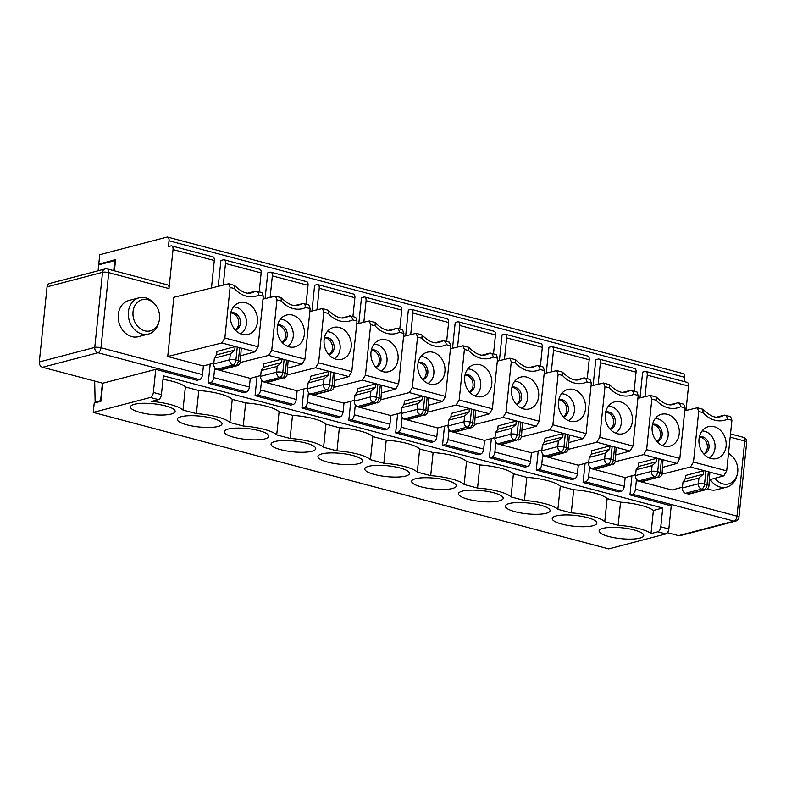 <?xml version="1.0" encoding="UTF-8"?>
<svg xmlns="http://www.w3.org/2000/svg" width="786" height="786" viewBox="0 0 786 786"><rect width="100%" height="100%" fill="white"/><g stroke="black" fill="none" stroke-linecap="round" stroke-linejoin="round"><path stroke-width="1.18" d="M240.339 361.835L241.243 348.286A4.49 1.091 -174.1 0 0 239.73 347.707L237.274 347.058A4.49 1.091 -174.1 0 0 235.093 346.655L216.946 351.411L216.582 354.879L214.352 358.141L213.753 363.918A4.49 3.655 75.3 0 0 216.995 369.233L232.961 365.048L235.417 365.706L219.451 369.882A4.49 3.655 75.3 0 0 221.043 369.892L237.008 365.716A4.49 4.49 0 0 0 240.339 361.835A4.49 1.091 -174.1 0 0 238.384 360.715A4.49 2.368 104.8 0 1 235.417 365.706L237.008 365.706M235.093 346.655L234.729 350.124L230.318 353.965L229.718 359.742C229.669 362.434 230.75 364.203 232.961 365.048A4.49 2.368 -75.2 0 0 235.928 360.057A4.49 1.091 -174.1 0 0 229.718 359.742L213.753 363.918M609.985 445.908L591.838 450.653L591.485 454.121L609.631 449.376L609.985 445.908A4.49 1.091 5.9 0 1 612.166 446.301L610.83 459.309A4.49 2.368 104.8 0 1 607.853 464.3L591.897 468.476A4.49 3.655 -104.7 0 1 588.655 463.17L604.621 458.985C604.562 461.677 605.642 463.445 607.853 464.3L610.319 464.948L594.354 469.134A4.49 3.655 75.3 0 0 595.935 469.144L610.319 464.948A4.49 2.368 104.8 0 0 613.286 459.957L610.83 459.309A4.49 1.091 5.9 0 0 604.621 458.985L605.21 453.208L609.631 449.376M529.626 367.416L537.644 365.529L543.146 366.993L544.472 370.658L539.245 421.217L536.337 426.228L522.14 430.109M313.182 394.69A4.49 3.655 75.3 0 0 314.764 394.71L330.729 390.524L313.182 394.69L310.716 394.041A4.49 3.655 -104.7 0 1 307.473 388.736L323.439 384.55C323.39 387.243 324.471 389.011 326.681 389.866L329.147 390.514A4.49 2.368 104.8 0 0 332.114 385.523L329.648 384.875A4.49 2.368 104.8 0 1 326.681 389.866L310.716 394.041M310.303 379.687L328.46 374.942L328.813 371.473L310.666 376.219L310.303 379.687L308.073 382.959L307.473 388.736M591.485 454.121L589.245 457.393L605.21 453.208M356.726 323.92L369.263 320.963L370.678 324.647L365.451 375.207L362.425 380.188L333.932 387.321M399.789 329.039L401.744 310.136L366.08 300.694L363.859 322.132M366.08 300.694A4.49 2.368 -75.2 0 0 364.704 297.01A4.49 2.368 -75.2 0 0 364.006 297.02L361.481 297.678L358.829 323.4M350.772 401.322L348.797 420.461L351.313 419.803A4.49 2.368 -75.2 0 0 354.28 414.812L355.321 404.81M389.041 330.199L397.058 328.312L402.56 329.776L403.886 333.441L398.659 384L395.751 389.011L381.554 392.892M374.804 322.437L375.227 322.702C382.094 329.403 387.911 331.751 392.686 329.766A22.46 18.294 -104.7 0 0 396.282 328.302C397.903 328.214 398.983 329.54 399.524 332.291L403.886 333.441M317.839 284.601L353.513 294.043A4.49 2.368 -75.2 0 1 354.889 297.727L319.214 288.285A4.49 2.368 -75.2 0 0 317.839 284.601A4.49 2.368 -75.2 0 0 317.141 284.611L314.616 285.269L311.963 310.991M511.264 361.865L509.849 358.18L515.39 359.644L515.636 363.024L511.264 361.865L506.037 412.424L503.02 417.405L474.518 424.538M450.073 430.659L448.904 430.954L448.01 439.62A4.49 2.368 -75.2 0 1 445.043 444.621L442.518 445.279L444.493 426.13M495.013 437.537L484.569 440.396L448.904 430.954L449.042 429.618M516.264 421.09A4.49 1.091 5.9 0 1 518.446 421.493L517.1 434.491A4.49 2.368 104.8 0 1 514.132 439.492L498.167 443.668A4.49 3.655 -104.7 0 1 494.925 438.352L510.89 434.177C510.841 436.869 511.922 438.637 514.132 439.492L516.589 440.14L500.633 444.316A4.49 3.655 75.3 0 0 502.215 444.326L516.589 440.14A4.49 2.368 104.8 0 0 519.566 435.149L517.1 434.491A4.49 1.091 5.9 0 0 510.89 434.177L511.49 428.399L515.901 424.558L516.264 421.09L498.118 425.845L497.754 429.313L495.524 432.575L494.925 438.352M518.18 440.15A4.49 4.49 0 0 0 521.511 436.269L522.415 422.721A4.49 1.091 -174.1 0 0 520.902 422.141L518.446 421.493M418.172 362.592A8.98 7.32 -104.7 0 1 425.855 369.626A8.98 7.32 -104.7 0 1 422.603 379.52M319.214 288.285L316.994 309.733M303.907 388.913L301.932 408.062L304.457 407.403A4.49 2.368 -75.2 0 0 307.424 402.403L308.456 392.401M295.31 305.39L303.327 303.504L308.839 304.958L310.165 308.633L304.939 359.192L302.03 364.203L287.833 368.084M576.482 379.825L584.499 377.938L590.011 379.392L591.337 383.067L586.11 433.626L583.202 438.637L569.005 442.518M562.245 372.053L562.678 372.328C569.536 379.019 575.362 381.377 580.137 379.383A22.46 18.294 -104.7 0 0 583.733 377.928C585.354 377.84 586.435 379.166 586.965 381.908L591.337 383.067M562.678 372.328L562.491 375.433L558.129 374.274L552.902 424.833L549.876 429.814L521.383 436.947M544.177 373.546L556.714 370.579L558.129 374.274M442.518 445.279L478.183 454.721L480.708 454.062A4.49 2.368 -75.2 0 0 483.675 449.061L448.01 439.62M354.427 400.32L343.983 403.179L308.318 393.737L309.478 393.442M219.451 369.882L216.995 369.233M505.29 334.227L540.965 343.669A4.49 2.368 -75.2 0 1 542.33 347.353L506.665 337.911A4.49 2.368 -75.2 0 0 505.29 334.227A4.49 2.368 -75.2 0 0 504.592 334.237L502.067 334.895L499.415 360.617M276.957 299.839L275.542 296.145L281.074 297.609L281.319 300.999L276.957 299.839L271.73 350.399L268.704 355.38L240.211 362.513M277.271 327.379A16.467 13.411 75.3 0 0 292.412 347.245A16.467 13.411 75.3 0 0 304.329 334.541A16.467 13.411 75.3 0 0 298.425 318.448A16.467 13.411 75.3 0 0 284.218 315.972A16.467 13.411 75.3 0 0 277.271 327.379M435.896 342.608L443.147 340.711L449.425 342.175M421.66 334.836L422.092 335.111C428.95 341.802 434.776 344.16 439.551 342.165A22.46 18.294 -104.7 0 0 443.147 340.711C444.768 340.623 445.849 341.949 446.379 344.69L450.751 345.85L449.415 342.175M422.092 335.111L421.905 338.216A26.95 21.949 75.3 0 0 446.379 344.69M421.905 338.216L417.543 337.056L416.128 333.362L403.591 336.329M257.464 322.132A16.467 13.411 75.3 0 0 251.559 306.039A16.467 13.411 75.3 0 0 237.362 303.563A16.467 13.411 75.3 0 0 230.406 314.97A16.467 13.411 75.3 0 0 245.546 334.836A16.467 13.411 75.3 0 0 257.464 322.132M240.526 333.834A14.227 11.584 75.3 0 0 246.382 324.068A14.227 11.584 75.3 0 0 233.471 306.904M134.367 404.289A22.46 5.453 -174.1 0 0 130.476 406.863A22.46 5.453 -174.1 0 0 152.258 414.595A22.46 5.453 -174.1 0 0 175.15 411.481A22.46 5.453 -174.1 0 0 159.676 404.623A22.46 5.453 -174.1 0 0 134.367 404.289M330.729 390.524A4.49 4.49 0 0 0 334.06 386.643L334.964 373.095A4.49 1.091 -174.1 0 0 333.46 372.525L330.994 371.866L329.648 384.875A4.49 1.091 5.9 0 0 323.439 384.55L324.038 378.773L328.46 374.942M230.73 312.966A8.98 7.32 -104.7 0 1 238.404 320A8.98 7.32 -104.7 0 1 235.161 329.894M324.451 337.784A8.98 7.32 -104.7 0 1 332.134 344.808A8.98 7.32 -104.7 0 1 328.882 354.702M235.338 330.091A8.98 7.32 75.3 0 0 240.388 323.37A8.98 7.32 75.3 0 0 230.789 312.71M329.059 354.899A8.98 7.32 75.3 0 0 334.119 348.178A8.98 7.32 75.3 0 0 324.51 337.518M277.586 325.375A8.98 7.32 -104.7 0 1 285.269 332.409A8.98 7.32 -104.7 0 1 282.017 342.303M450.457 348.738L462.993 345.771L464.398 349.465L459.181 400.025L456.155 405.006L427.663 412.139M603.569 382.988L609.533 384.737L609.356 387.832L604.994 386.683L599.767 437.242L596.741 442.223L568.249 449.356M623.347 392.234L630.588 390.328C632.219 390.249 633.3 391.575 633.83 394.317L638.203 395.476L632.976 446.035L630.058 451.036L615.87 454.927M468.525 347.245L468.77 350.615L464.398 349.465M515.812 359.919C522.68 366.62 528.497 368.968 533.272 366.983A22.46 18.294 -104.7 0 0 536.867 365.519C538.489 365.431 539.569 366.757 540.11 369.508L544.472 370.658M453.768 431.917A4.49 3.655 75.3 0 0 455.349 431.927L471.315 427.741L453.768 431.917L451.302 431.259A4.49 3.655 -104.7 0 1 448.069 425.953L464.025 421.768C463.976 424.46 465.057 426.228 467.267 427.083L451.302 431.259M266.316 382.291L263.86 381.642A4.49 3.655 -104.7 0 1 260.618 376.327L276.584 372.151C276.534 374.834 277.605 376.602 279.826 377.457L282.282 378.105L266.316 382.291A4.49 3.655 75.3 0 0 267.898 382.301L282.282 378.105A4.49 2.368 104.8 0 0 285.249 373.114L282.793 372.466A4.49 2.368 104.8 0 1 279.826 377.457L263.86 381.642M263.3 296.224L261.974 292.549L255.696 291.085C257.317 290.997 258.398 292.323 258.938 295.064L263.3 296.224L258.073 346.783L255.165 351.794L240.968 355.675M482.761 355.007L490.002 353.111C491.633 353.032 492.714 354.358 493.244 357.099L497.617 358.259L492.39 408.818L489.472 413.819L475.284 417.71M448.148 425.138L437.714 427.997L402.039 418.545L401.145 427.22A4.49 2.368 -75.2 0 1 398.178 432.212L395.653 432.87L397.637 413.731M497.617 358.259L496.28 354.584M292.51 415.322L279.099 411.776A31.44 7.634 -174.1 0 0 245.645 402.923L232.243 399.367L229.856 422.485L243.257 426.032A31.44 7.634 5.9 0 1 276.711 434.894L290.113 438.441A31.44 7.634 5.9 0 1 323.577 447.293L325.964 424.185A31.44 7.634 -174.1 0 0 292.51 415.322L290.113 438.441M245.645 402.923L243.257 426.032M468.947 347.52C475.815 354.211 481.641 356.559 486.416 354.574A22.46 18.294 -104.7 0 0 490.002 353.111L496.29 354.584M605.299 414.222A16.467 13.411 75.3 0 0 620.439 434.088A16.467 13.411 75.3 0 0 632.366 421.384A16.467 13.411 75.3 0 0 626.462 405.291A16.467 13.411 75.3 0 0 612.255 402.815A16.467 13.411 75.3 0 0 605.299 414.222M282.194 342.5A8.98 7.32 75.3 0 0 287.254 335.769A8.98 7.32 75.3 0 0 277.645 325.119M377.594 402.933A4.49 4.49 0 0 0 380.925 399.052L381.829 385.504A4.49 1.091 -174.1 0 0 380.316 384.924L377.86 384.275L376.514 397.274A4.49 2.368 104.8 0 1 373.546 402.275L357.581 406.45A4.49 3.655 -104.7 0 1 354.339 401.135L370.304 396.959C370.255 399.652 371.336 401.42 373.546 402.275L376.003 402.923L360.047 407.099A4.49 3.655 75.3 0 0 361.629 407.109L376.003 402.923A4.49 2.368 104.8 0 0 378.97 397.932L376.514 397.274A4.49 1.091 5.9 0 0 370.304 396.959L370.904 391.182L375.315 387.341L375.679 383.873A4.49 1.091 5.9 0 1 377.86 384.275M469.645 392.116A8.98 7.32 75.3 0 0 474.705 385.395A8.98 7.32 75.3 0 0 465.096 374.745M465.037 375.001A8.98 7.32 -104.7 0 1 472.72 382.025A8.98 7.32 -104.7 0 1 469.468 391.919M563.12 433.499L544.973 438.254L544.619 441.722L562.766 436.967L563.12 433.499A4.49 1.091 5.9 0 1 565.311 433.901L563.965 446.9A4.49 2.368 104.8 0 1 560.998 451.891L563.454 452.549L547.488 456.725L545.032 456.077A4.49 3.655 -104.7 0 1 541.79 450.761L557.755 446.586C557.706 449.268 558.787 451.036 560.998 451.891L545.032 456.077M395.653 432.87L431.327 442.312L433.843 441.653A4.49 2.368 -75.2 0 0 436.82 436.662L401.145 427.22M538.636 396.566A16.467 13.411 75.3 0 0 532.731 380.473A16.467 13.411 75.3 0 0 518.534 378.007A16.467 13.411 75.3 0 0 511.578 389.404A16.467 13.411 75.3 0 0 526.718 409.28A16.467 13.411 75.3 0 0 538.636 396.566M521.698 408.268A14.227 11.584 75.3 0 0 527.553 398.502A14.227 11.584 75.3 0 0 514.643 381.338M611.901 464.958A4.49 4.49 0 0 0 615.232 461.077L616.136 447.529A4.49 1.091 -174.1 0 0 614.632 446.959L612.166 446.301M471.315 427.741A4.49 4.49 0 0 0 474.646 423.86L475.55 410.312A4.49 1.091 -174.1 0 0 474.046 409.742L471.58 409.084L470.234 422.092A4.49 2.368 104.8 0 1 467.267 427.083L469.733 427.731A4.49 2.368 104.8 0 0 472.7 422.74L470.234 422.092A4.49 1.091 5.9 0 0 464.025 421.768L464.624 415.99L469.046 412.159L469.399 408.691A4.49 1.091 5.9 0 1 471.58 409.084M216.582 354.879L234.729 350.124M287.381 346.243A14.227 11.584 75.3 0 0 293.237 336.477A14.227 11.584 75.3 0 0 280.337 319.312M263.005 299.112L275.542 296.145M248.445 292.981L255.696 291.085A22.46 18.294 -104.7 0 1 252.1 292.549C247.325 294.544 241.499 292.186 234.631 285.475L228.677 283.736L230.092 287.43L224.865 337.99L221.839 342.971L167.732 356.52L173.853 297.295L228.677 283.746M375.227 322.702L375.05 325.807A26.95 21.949 75.3 0 0 399.524 332.291M609.533 384.737C616.401 391.428 622.227 393.786 627.002 391.792A22.46 18.294 -104.7 0 0 630.588 390.328L636.876 391.801L638.203 395.476M544.619 441.722L542.389 444.984L558.355 440.808L562.766 436.967M552.155 346.636L587.82 356.078A4.49 2.368 -75.2 0 1 589.195 359.752L553.521 350.31A4.49 2.368 -75.2 0 0 552.155 346.636A4.49 2.368 -75.2 0 0 551.448 346.636L548.933 347.294L546.27 373.016M162.987 379.383A31.44 7.634 5.9 0 1 185.378 386.967L182.991 410.076A31.44 7.634 5.9 0 0 151.619 401.391L158.448 399.602A4.49 2.368 104.8 0 0 161.415 394.601L163.36 375.826L662.726 508.021L653.382 510.468A31.44 7.634 -174.1 0 0 620.537 502.166L607.136 498.619A31.44 7.634 -174.1 0 0 573.682 489.757L560.271 486.21A31.44 7.634 -174.1 0 0 526.817 477.357L513.415 473.801A31.44 7.634 -174.1 0 0 479.951 464.948L466.55 461.402L464.162 484.51A31.44 7.634 5.9 0 0 430.708 475.658L417.297 472.111L419.685 448.993A31.44 7.634 -174.1 0 0 386.231 440.14L383.843 463.249A31.44 7.634 5.9 0 1 417.297 472.111M466.55 461.402A31.44 7.634 -174.1 0 0 433.096 452.54L430.708 475.658M401.282 412.729L390.848 415.588L389.954 424.253L354.28 414.812M348.797 420.461L384.462 429.903L386.987 429.244A4.49 2.368 -75.2 0 0 389.954 424.253M401.744 310.136A4.49 2.368 -75.2 0 0 400.379 306.452L364.704 297.01M281.506 297.894C288.364 304.585 294.19 306.943 298.965 304.948A22.46 18.294 -104.7 0 0 302.551 303.494C304.182 303.406 305.263 304.732 305.793 307.473L310.165 308.633M615.418 433.076A14.227 11.584 75.3 0 0 621.274 423.31A14.227 11.584 75.3 0 0 608.374 406.156M474.832 395.859A14.227 11.584 75.3 0 0 480.688 386.093A14.227 11.584 75.3 0 0 467.788 368.939M458.425 321.818L494.099 331.26A4.49 2.368 -75.2 0 1 495.475 334.944L459.8 325.502A4.49 2.368 -75.2 0 0 458.425 321.818A4.49 2.368 -75.2 0 0 457.727 321.828L455.212 322.486L452.549 348.208M509.849 358.18L497.312 361.138M422.534 396.282L404.387 401.027L404.033 404.505L401.803 407.767L417.769 403.591L422.18 399.75L422.534 396.282A4.49 1.091 5.9 0 1 424.725 396.684L423.379 409.683A4.49 2.368 104.8 0 1 420.412 414.674L422.868 415.322L406.902 419.508A4.49 3.655 75.3 0 0 408.494 419.518L422.868 415.322A4.49 2.368 104.8 0 0 425.835 410.331L423.379 409.683A4.49 1.091 5.9 0 0 417.17 409.368C417.12 412.051 418.191 413.819 420.412 414.674L404.446 418.859A4.49 3.655 -104.7 0 1 401.204 413.544L417.17 409.368L417.769 403.591M404.033 404.505L422.18 399.75M469.399 408.691L451.252 413.436L450.899 416.904L448.659 420.176L464.624 415.99M450.899 416.904L469.046 412.159M422.78 379.717A8.98 7.32 75.3 0 0 427.839 372.986A8.98 7.32 75.3 0 0 418.231 362.336M610.231 429.333A8.98 7.32 75.3 0 0 615.291 422.613A8.98 7.32 75.3 0 0 605.682 411.962M459.8 325.502L457.59 346.95M444.915 371.758A16.467 13.411 75.3 0 0 439.01 355.665A16.467 13.411 75.3 0 0 424.804 353.189A16.467 13.411 75.3 0 0 417.857 364.596A16.467 13.411 75.3 0 0 432.998 384.462A16.467 13.411 75.3 0 0 444.915 371.758M427.977 383.46A14.227 11.584 75.3 0 0 433.823 373.694A14.227 11.584 75.3 0 0 420.923 356.53M484.569 440.396L483.675 449.061M450.751 345.85L445.524 396.409L442.616 401.42L428.419 405.301M491.781 384.167A16.467 13.411 75.3 0 0 485.876 368.074A16.467 13.411 75.3 0 0 471.669 365.598A16.467 13.411 75.3 0 0 464.713 377.005A16.467 13.411 75.3 0 0 479.853 396.871A16.467 13.411 75.3 0 0 491.781 384.167M500.633 444.316L498.167 443.668M605.623 412.218A8.98 7.32 -104.7 0 1 613.306 419.243A8.98 7.32 -104.7 0 1 610.054 429.136M402.177 417.219L402.039 418.545L403.208 418.26M424.45 415.342A4.49 4.49 0 0 0 427.781 411.451L428.684 397.913A4.49 1.091 -174.1 0 0 427.181 397.333L424.725 396.684M446.654 341.448L448.61 322.535L412.935 313.093L410.724 334.541M228.087 429.097A22.46 5.453 -174.1 0 0 224.207 431.671A22.46 5.453 -174.1 0 0 245.979 439.403A22.46 5.453 -174.1 0 0 268.881 436.289A22.46 5.453 -174.1 0 0 253.406 429.431A22.46 5.453 -174.1 0 0 228.087 429.097M211.473 287.873L214.293 260.51A4.49 2.368 -75.2 0 0 212.927 256.825L171.662 245.9A4.49 2.368 104.8 0 1 173.028 249.584L169 288.59A4.49 2.368 104.8 0 0 167.634 284.905L107.358 268.95A4.49 2.368 104.8 0 1 108.733 272.634L169 288.59M114.422 270.826L115.571 259.704L98.771 264.106L99.743 254.713L166.966 237.117A4.49 2.368 104.8 0 1 167.664 237.107A4.49 2.368 104.8 0 1 169.039 240.791L168.44 246.568L170.955 245.91A4.49 2.368 104.8 0 1 171.662 245.9M516.51 404.525A8.98 7.32 75.3 0 0 521.56 397.804A8.98 7.32 75.3 0 0 511.961 387.144M511.902 387.41A8.98 7.32 -104.7 0 1 519.585 394.434A8.98 7.32 -104.7 0 1 516.333 404.328M541.868 449.946L531.434 452.805L495.77 443.363L494.866 452.029A4.49 2.368 -75.2 0 1 491.898 457.02L489.383 457.678L525.048 467.13L527.573 466.462A4.49 2.368 -75.2 0 0 530.54 461.47L494.866 452.029M594.354 469.134L591.897 468.476M589.245 457.393L588.655 463.17M182.991 410.076L196.392 413.623A31.44 7.634 5.9 0 1 229.856 422.485M185.378 386.967L198.779 390.514L196.392 413.623M538.223 450.948L536.239 470.087L538.764 469.429A4.49 2.368 -75.2 0 0 541.731 464.438L542.625 455.762L543.794 455.477M536.239 470.087L571.913 479.529L574.428 478.87A4.49 2.368 -75.2 0 0 577.405 473.879L541.731 464.438M224.118 259.793L259.793 269.234A4.49 2.368 -75.2 0 1 261.158 272.919L225.494 263.477A4.49 2.368 -75.2 0 0 224.118 259.793A4.49 2.368 -75.2 0 0 223.421 259.802L220.895 260.461L218.243 286.183M585.501 408.975A16.467 13.411 75.3 0 0 579.596 392.882A16.467 13.411 75.3 0 0 565.389 390.406A16.467 13.411 75.3 0 0 558.443 401.813A16.467 13.411 75.3 0 0 573.583 421.679A16.467 13.411 75.3 0 0 585.501 408.975M568.563 420.677A14.227 11.584 75.3 0 0 574.409 410.911A14.227 11.584 75.3 0 0 561.509 393.747M588.734 462.355L578.3 465.214L542.625 455.762L542.762 454.436M270.983 272.192L306.648 281.643A4.49 2.368 -75.2 0 1 308.024 285.318L272.349 275.876A4.49 2.368 -75.2 0 0 270.983 272.192A4.49 2.368 -75.2 0 0 270.276 272.202L267.761 272.86L265.098 298.582M283.864 378.125A4.49 4.49 0 0 0 287.195 374.234L288.098 360.695A4.49 1.091 -174.1 0 0 286.595 360.116L284.129 359.467L282.793 372.466A4.49 1.091 5.9 0 0 276.584 372.151L277.183 366.364L281.594 362.533L281.948 359.064A4.49 1.091 5.9 0 1 284.129 359.467M386.231 440.14L372.829 436.584L370.442 459.702A31.44 7.634 5.9 0 0 336.978 450.84L323.577 447.293M372.829 436.584A31.44 7.634 -174.1 0 0 339.365 427.731L336.978 450.84M281.948 359.064L263.801 363.81L263.448 367.288L261.217 370.55L260.618 376.327M342.175 317.79L350.192 315.903L355.704 317.367L357.031 321.032L351.804 371.601L348.886 376.602L334.698 380.493M328.361 310.303L328.184 313.398L323.812 312.248L322.407 308.554L328.361 310.303C335.229 316.994 341.045 319.342 345.83 317.357A22.46 18.294 -104.7 0 0 349.416 315.893C351.047 315.815 352.128 317.141 352.659 319.882L357.031 321.032M307.562 387.92L297.128 390.78L261.453 381.328L260.559 390.003A4.49 2.368 -75.2 0 1 257.592 394.994L255.067 395.653L257.051 376.514M297.128 390.78L296.224 399.445L260.559 390.003M415.539 478.723A22.46 5.453 -174.1 0 0 411.648 481.297A22.46 5.453 -174.1 0 0 433.43 489.03A22.46 5.453 -174.1 0 0 456.322 485.915A22.46 5.453 -174.1 0 0 440.848 479.057A22.46 5.453 -174.1 0 0 415.539 478.723M406.902 419.508L404.446 418.859M401.803 407.767L401.204 413.544M301.932 408.062L337.597 417.504L340.122 416.845A4.49 2.368 -75.2 0 0 343.089 411.844L307.424 402.403M102.809 383.214L155.746 369.361L153.358 392.469A4.49 2.368 104.8 0 1 150.391 397.47L93.249 412.424L94.222 403.031L100.942 401.273L102.809 383.214L42.542 367.268L98.004 352.747A4.49 3.655 -104.7 0 1 94.762 347.432L39.3 361.953L47.062 286.831L102.524 272.32L94.762 347.432A4.49 1.091 -174.1 0 1 100.972 347.756L108.733 272.634A4.49 1.091 -174.1 0 0 102.524 272.32A4.49 3.655 75.3 0 1 105.078 268.95L49.616 283.471A4.49 3.655 75.3 0 0 47.062 286.831M506.665 337.911L504.445 359.349M542.33 347.353L540.375 366.256M531.434 452.805L530.54 461.47M279.099 411.776L276.711 434.894M433.096 452.54L419.685 448.993M547.488 456.725A4.49 3.655 75.3 0 0 549.08 456.735L565.036 452.559A4.49 4.49 0 0 0 568.366 448.668L569.27 435.13A4.49 1.091 -174.1 0 0 567.767 434.55L565.311 433.901M98.083 270.777L98.692 264.833L115.08 260.539L114.029 270.718M215.757 368.634L214.598 368.929L213.694 377.594A4.49 2.368 -75.2 0 1 210.727 382.585L208.211 383.244L243.876 392.686L246.401 392.027A4.49 2.368 -75.2 0 0 249.368 387.036L213.694 377.594M260.697 375.512L250.262 378.371L214.598 368.929L214.735 367.593M261.158 272.919L259.203 291.822M250.262 378.371L249.368 387.036M225.494 263.477L223.273 284.915M210.186 364.105L208.211 383.244M448.659 420.176L448.069 425.953M495.524 432.575L511.49 428.399M497.754 429.313L515.901 424.558M542.389 444.984L541.79 450.761M563.365 416.934A8.98 7.32 75.3 0 0 568.425 410.204A8.98 7.32 75.3 0 0 558.817 399.553M261.217 370.55L277.183 366.364M263.448 367.288L281.594 362.533M214.352 358.141L230.318 353.965M159.529 318.772A16.123 13.126 -104.7 0 1 158.969 321.71A16.123 13.126 -104.7 0 1 140.832 329.088A16.123 13.126 -104.7 0 1 134.76 305.892A16.123 13.126 -104.7 0 1 154.184 303.435A16.123 13.126 -104.7 0 1 159.529 318.772M328.813 371.473A4.49 1.091 5.9 0 1 330.994 371.866M351.185 346.95A16.467 13.411 75.3 0 0 345.29 330.857A16.467 13.411 75.3 0 0 331.083 328.381A16.467 13.411 75.3 0 0 324.127 339.788A16.467 13.411 75.3 0 0 339.267 359.654A16.467 13.411 75.3 0 0 351.185 346.95M334.247 358.642A14.227 11.584 75.3 0 0 340.102 348.876A14.227 11.584 75.3 0 0 327.202 331.721M375.679 383.873L357.532 388.628L357.168 392.096L375.315 387.341M360.047 407.099L357.581 406.45M357.168 392.096L354.938 395.358L354.339 401.135M398.05 359.349A16.467 13.411 75.3 0 0 392.145 343.256A16.467 13.411 75.3 0 0 377.948 340.79A16.467 13.411 75.3 0 0 370.992 352.187A16.467 13.411 75.3 0 0 386.132 372.053A16.467 13.411 75.3 0 0 398.05 359.349M381.112 371.051A14.227 11.584 75.3 0 0 386.967 361.285A14.227 11.584 75.3 0 0 374.057 344.121M230.092 287.43L234.464 288.59L234.621 285.475M154.184 303.435L152.936 302.197A18.717 15.239 75.3 0 0 139.024 297.825A18.717 15.239 75.3 0 0 129.022 319.784A18.717 15.239 75.3 0 0 148.505 334.03A18.717 15.239 75.3 0 0 158.487 323.4L158.969 321.71M322.407 308.554L309.861 311.511M323.812 312.248L318.595 362.808L315.569 367.779L287.077 374.922M262.622 381.043L261.453 381.328L261.591 380.002M417.543 337.056L412.316 387.616L409.29 392.597L380.797 399.73M356.343 405.851L355.184 406.146L390.848 415.588M496.929 443.068L495.77 443.363L495.907 442.027M604.994 386.683L603.579 382.988L591.043 385.955M213.841 363.103L203.397 365.962L167.732 356.52M148.505 334.03L138.424 336.673A18.717 15.239 -104.7 0 1 118.932 322.427A18.717 15.239 -104.7 0 1 128.943 300.458L139.024 297.825M255.067 395.653L290.741 405.095L293.257 404.436A4.49 2.368 -75.2 0 0 296.224 399.445M272.349 275.876L270.138 297.324M308.024 285.318L306.068 304.231M343.983 403.179L343.089 411.844M354.889 297.727L352.934 316.63M412.935 313.093A4.49 2.368 -75.2 0 0 411.569 309.409A4.49 2.368 -75.2 0 0 410.862 309.419L408.347 310.077L405.684 335.799M448.61 322.535A4.49 2.368 -75.2 0 0 447.234 318.861L411.569 309.409M437.714 427.997L436.82 436.662M495.475 334.944L493.52 353.847M578.3 465.214L577.405 473.879M553.521 350.31L551.31 371.758M589.195 359.752L587.24 378.665M203.397 365.962L202.503 374.627L100.972 347.756A4.49 2.368 104.8 0 1 98.004 352.747L199.536 379.628A4.49 2.368 -75.2 0 0 202.503 374.627M274.953 441.506A22.46 5.453 -174.1 0 0 271.062 444.08A22.46 5.453 -174.1 0 0 292.844 451.812A22.46 5.453 -174.1 0 0 315.736 448.698A22.46 5.453 -174.1 0 0 300.262 441.84A22.46 5.453 -174.1 0 0 274.953 441.506M321.818 453.905A22.46 5.453 -174.1 0 0 317.927 456.479A22.46 5.453 -174.1 0 0 339.699 464.212A22.46 5.453 -174.1 0 0 362.601 461.097A22.46 5.453 -174.1 0 0 347.127 454.249A22.46 5.453 -174.1 0 0 321.818 453.905M368.673 466.314A22.46 5.453 -174.1 0 0 364.792 468.888A22.46 5.453 -174.1 0 0 386.565 476.621A22.46 5.453 -174.1 0 0 409.467 473.506A22.46 5.453 -174.1 0 0 393.992 466.648A22.46 5.453 -174.1 0 0 368.673 466.314M462.404 491.122A22.46 5.453 -174.1 0 0 458.513 493.706A22.46 5.453 -174.1 0 0 480.285 501.429A22.46 5.453 -174.1 0 0 503.187 498.314A22.46 5.453 -174.1 0 0 487.713 491.466A22.46 5.453 -174.1 0 0 462.404 491.122M509.259 503.531A22.46 5.453 -174.1 0 0 505.378 506.105A22.46 5.453 -174.1 0 0 527.151 513.838A22.46 5.453 -174.1 0 0 550.053 510.723A22.46 5.453 -174.1 0 0 534.578 503.865A22.46 5.453 -174.1 0 0 509.259 503.531M181.232 416.688A22.46 5.453 -174.1 0 0 177.341 419.262A22.46 5.453 -174.1 0 0 199.113 426.995A22.46 5.453 -174.1 0 0 222.016 423.88A22.46 5.453 -174.1 0 0 206.541 417.032A22.46 5.453 -174.1 0 0 181.232 416.688M102.416 383.116L100.598 400.663L95.135 402.098L94.674 381.063M560.271 486.21L557.883 509.328A31.44 7.634 5.9 0 0 524.429 500.466L511.028 496.919L513.415 473.801M526.817 477.357L524.429 500.466M479.951 464.948L477.564 488.057A31.44 7.634 5.9 0 1 511.028 496.919M477.564 488.057L464.162 484.51M383.843 463.249L370.442 459.702M339.365 427.731L325.964 424.185M232.243 399.367A31.44 7.634 -174.1 0 0 198.779 390.514M155.746 369.361L197.011 380.286L199.536 379.628M491.358 438.539L489.383 457.678M39.3 361.953A4.49 3.655 75.3 0 0 42.542 367.268M735.608 521.128L680.145 535.649A4.49 3.655 -104.7 0 1 678.564 535.639L734.026 521.118A4.49 3.655 75.3 0 0 735.608 521.128A4.49 4.49 0 0 0 738.938 517.247L746.7 442.125A4.49 4.49 0 0 0 743.379 437.321A4.49 2.368 104.8 0 1 744.755 441.005L730.184 437.154M667.452 532.702L678.564 535.639M98.771 264.106L100.107 264.46M662.726 508.021L660.79 526.807A4.49 2.368 104.8 0 1 657.823 531.798L650.995 533.586A31.44 7.634 -174.1 0 0 618.15 525.274L604.748 521.727A31.44 7.634 5.9 0 0 571.294 512.875L557.883 509.328M631.944 475.756L629.969 494.895L671.234 505.82L668.847 528.939A4.49 2.368 104.8 0 1 665.88 533.93L608.737 548.893L93.249 412.424M645.031 396.566L647.251 375.128A4.49 2.368 -75.2 0 0 645.876 371.444A4.49 2.368 -75.2 0 0 645.178 371.454L642.653 372.112L640 397.834M167.664 237.107L683.142 373.576A4.49 2.368 104.8 0 1 684.518 377.26L684.075 381.554M635.599 474.754L625.155 477.613L624.261 486.279A4.49 2.368 -75.2 0 1 621.294 491.279L618.779 491.938L583.104 482.496L585.629 481.838A4.49 2.368 -75.2 0 0 588.596 476.837L589.49 468.171L590.659 467.876M599.02 359.035L634.685 368.477A4.49 2.368 -75.2 0 1 636.061 372.161L600.386 362.719A4.49 2.368 -75.2 0 0 599.02 359.035A4.49 2.368 -75.2 0 0 598.313 359.045L595.798 359.703L593.135 385.425M585.079 463.357L583.104 482.496M95.135 402.098L96.472 402.442M556.124 515.94A22.46 5.453 -174.1 0 0 552.234 518.514A22.46 5.453 -174.1 0 0 574.016 526.247A22.46 5.453 -174.1 0 0 596.908 523.132A22.46 5.453 -174.1 0 0 581.434 516.274A22.46 5.453 -174.1 0 0 556.124 515.94M639.883 538.115A22.46 5.453 5.9 0 1 614.573 537.771A22.46 5.453 5.9 0 1 599.099 530.923A22.46 5.453 5.9 0 1 622.001 527.799A22.46 5.453 5.9 0 1 643.773 535.531A22.46 5.453 5.9 0 1 639.883 538.115M573.682 489.757L571.294 512.875M652.488 424.627A8.98 7.32 -104.7 0 1 660.171 431.652A8.98 7.32 -104.7 0 1 656.919 441.545M657.096 441.742A8.98 7.32 75.3 0 0 662.146 435.022A8.98 7.32 75.3 0 0 652.547 424.361M652.075 465.617L656.487 461.775L656.85 458.307L638.704 463.062L638.34 466.53L636.11 469.792L652.075 465.617L651.476 471.394C651.427 474.086 652.508 475.854 654.718 476.709L638.753 480.885A4.49 3.655 -104.7 0 1 635.51 475.569L651.476 471.394A4.49 1.091 5.9 0 1 657.686 471.708A4.49 2.368 104.8 0 1 654.718 476.709L657.175 477.357L641.219 481.533L638.753 480.885M641.219 481.533A4.49 3.655 75.3 0 0 642.801 481.543L657.175 477.357A4.49 2.368 104.8 0 0 660.152 472.366L657.686 471.708L659.032 458.71L661.488 459.358L660.152 472.366A4.49 1.091 -174.1 0 1 662.097 473.486L663.001 459.938A4.49 1.091 -174.1 0 0 661.488 459.358M636.11 469.792L635.51 475.569M638.34 466.53L656.487 461.775M662.284 445.485A14.227 11.584 75.3 0 0 668.139 435.719A14.227 11.584 75.3 0 0 655.229 418.555M656.85 458.307A4.49 1.091 5.9 0 1 659.032 458.71M679.222 433.784A16.467 13.411 75.3 0 0 673.327 417.69A16.467 13.411 75.3 0 0 659.12 415.224A16.467 13.411 75.3 0 0 652.164 426.621A16.467 13.411 75.3 0 0 667.304 446.497A16.467 13.411 75.3 0 0 679.222 433.784M670.212 404.633L678.23 402.746L683.732 404.21L685.058 407.875L679.831 458.435L676.923 463.445L662.726 467.326M650.435 395.387L656.398 397.136C663.266 403.837 669.082 406.185 673.857 404.2A22.46 18.294 -104.7 0 0 677.453 402.737C679.075 402.648 680.155 403.975 680.696 406.726L685.058 407.875M656.398 397.136L656.222 400.241A26.95 21.949 75.3 0 0 680.696 406.726M656.222 400.241L651.849 399.082L650.444 395.397L637.898 398.355M651.849 399.082L646.623 449.641L643.606 454.622L615.104 461.755M625.155 477.613L589.49 468.171L589.628 466.835M600.386 362.719L598.175 384.167M636.061 372.161L634.106 391.064M607.136 498.619L604.748 521.727M620.537 502.166L618.15 525.274M703.706 470.716L685.559 475.471L685.205 478.939L682.975 482.201L698.941 478.026L703.352 474.184L703.706 470.716A4.49 1.091 5.9 0 1 705.897 471.119L708.353 471.767A4.49 1.091 5.9 0 1 709.856 472.347L708.952 485.886A4.49 1.091 5.9 0 0 707.007 484.765A4.49 2.368 -75.2 0 1 704.04 489.766L701.584 489.108L685.618 493.294A4.49 3.655 -104.7 0 1 682.376 487.978L698.341 483.803C698.292 486.485 699.373 488.263 701.584 489.108A4.49 2.368 104.8 0 0 704.551 484.117L707.007 484.765L708.353 471.767M689.666 493.952A4.49 3.655 -104.7 0 1 688.074 493.942L705.622 489.766L689.666 493.952M653.382 510.468L650.995 533.586M685.991 410.459L688.516 386.044A4.49 2.368 104.8 0 0 687.141 382.369L645.876 371.444M731.923 420.284L727.561 419.125C727.011 416.393 725.93 415.067 724.319 415.146L730.597 416.609L731.923 420.284L726.696 470.843L723.788 475.854L709.591 479.735M698.715 411.491L697.3 407.796L702.841 409.26L703.077 412.65L698.715 411.491L693.488 462.05L690.462 467.031L661.969 474.164M726.087 446.193A16.467 13.411 -104.7 0 1 714.169 458.896A16.467 13.411 -104.7 0 1 699.029 439.03A16.467 13.411 -104.7 0 1 705.975 427.623A16.467 13.411 -104.7 0 1 720.182 430.099A16.467 13.411 -104.7 0 1 726.087 446.193M702.095 430.964A14.227 11.584 -104.7 0 1 714.523 442.096A14.227 11.584 -104.7 0 1 709.149 457.894M629.969 494.895L632.484 494.237A4.49 2.368 -75.2 0 0 635.452 489.246L736.993 516.127A4.49 2.368 104.8 0 1 734.026 521.118L632.484 494.237M685.205 478.939L703.352 474.184M697.3 407.796L684.763 410.764M717.068 417.042L724.319 415.146A22.46 18.294 75.3 0 1 720.723 416.6C715.948 418.594 710.131 416.246 703.264 409.545M637.515 480.285L636.355 480.58L672.02 490.022L682.454 487.163M636.493 479.244L635.452 489.246M707.498 488.764A18.717 15.239 75.3 0 0 716.635 489.737L726.716 487.104A18.717 15.239 -104.7 0 1 710.22 479.568M685.618 493.294L688.074 493.942M682.975 482.201L682.376 487.978M699.402 436.77A8.98 7.32 -104.7 0 1 709.011 447.421A8.98 7.32 -104.7 0 1 703.951 454.151M703.775 453.954A8.98 7.32 75.3 0 0 707.331 447.863A8.98 7.32 75.3 0 0 699.343 437.026M714.955 478.271A16.123 13.126 75.3 0 0 737.18 474.773A16.123 13.126 75.3 0 0 732.405 456.509A16.123 13.126 75.3 0 0 728.475 453.669M728.534 453.1A18.717 15.239 -104.7 0 1 731.147 455.261L732.405 456.509M737.18 474.773L736.698 476.473A18.717 15.239 -104.7 0 1 726.716 487.104M375.924 367.308A8.98 7.32 75.3 0 0 380.974 360.587A8.98 7.32 75.3 0 0 371.375 349.927M558.758 399.809A8.98 7.32 -104.7 0 1 566.441 406.843A8.98 7.32 -104.7 0 1 563.189 416.737M371.316 350.192A8.98 7.32 -104.7 0 1 378.999 357.217A8.98 7.32 -104.7 0 1 375.747 367.111M308.073 382.959L324.038 378.773M354.938 395.358L370.904 391.182M615.232 461.077A4.49 1.091 -174.1 0 0 613.286 459.957L614.632 446.959M536.337 426.228L503.02 417.405M586.11 433.626L552.902 424.833M583.202 438.637L549.876 429.814M480.708 454.062L445.043 444.621M281.319 300.999A26.95 21.949 75.3 0 0 305.793 307.473M304.939 359.192L271.73 350.399M632.976 446.035L599.767 437.242M630.058 451.036L596.741 442.223M515.636 363.024A26.95 21.949 75.3 0 0 540.11 369.508M468.77 350.615A26.95 21.949 75.3 0 0 493.244 357.099M609.356 387.832A26.95 21.949 75.3 0 0 633.83 394.317M433.843 441.653L398.178 432.212M474.046 409.742L472.7 422.74A4.49 1.091 -174.1 0 1 474.646 423.86M334.06 386.643A4.49 1.091 -174.1 0 0 332.114 385.523L333.46 372.525M558.355 440.808L557.755 446.586A4.49 1.091 5.9 0 1 563.965 446.9L566.421 447.548A4.49 2.368 104.8 0 1 563.454 452.549L565.036 452.549M237.274 347.058L235.928 360.057L238.384 360.715L239.73 347.707M520.902 422.141L519.566 435.149A4.49 1.091 -174.1 0 1 521.511 436.269M302.03 364.203L268.704 355.38M427.781 411.451A4.49 1.091 -174.1 0 0 425.835 410.331L427.181 397.333M489.472 413.819L456.155 405.006M214.293 260.51L173.028 249.584M574.428 478.87L538.764 469.429M492.39 408.818L459.181 400.025M286.595 360.116L285.249 373.114A4.49 1.091 -174.1 0 1 287.195 374.234M340.122 416.845L304.457 407.403M527.573 466.462L491.898 457.02M161.415 394.601L153.358 392.469M158.448 399.602L150.391 397.47M246.401 392.027L210.727 382.585M568.366 448.668A4.49 1.091 -174.1 0 0 566.421 447.548L567.767 434.55M328.184 313.398A26.95 21.949 75.3 0 0 352.659 319.882M380.316 384.924L378.97 397.932A4.49 1.091 -174.1 0 1 380.925 399.052M562.491 375.433A26.95 21.949 75.3 0 0 586.965 381.908M234.464 288.59A26.95 21.949 75.3 0 0 258.938 295.064M255.165 351.794L221.839 342.971M258.073 346.783L224.865 337.99M348.886 376.602L315.569 367.779M351.804 371.601L318.595 362.808M375.05 325.807L370.678 324.647M395.751 389.011L362.425 380.188M398.659 384L365.451 375.207M442.616 401.42L409.29 392.597M445.524 396.409L412.316 387.616M539.245 421.217L506.037 412.424M293.257 404.436L257.592 394.994M386.987 429.244L351.313 419.803M660.79 526.807L668.847 528.939M684.518 377.26L169.039 240.791M657.823 531.798L665.88 533.93M676.923 463.445L643.606 454.622M679.831 458.435L646.623 449.641M624.261 486.279L588.596 476.837M621.294 491.279L585.629 481.838M698.941 478.026L698.341 483.803A4.49 1.091 5.9 0 1 704.551 484.117L705.897 471.119M693.488 462.05L726.696 470.843M690.462 467.031L723.788 475.854M727.561 419.125A26.95 21.949 -104.7 0 1 703.077 412.65M738.938 517.247A4.49 1.091 5.9 0 0 736.993 516.127L744.755 441.005A4.49 1.091 5.9 0 1 746.7 442.125M647.251 375.128L688.516 386.044M421.669 334.826L416.128 333.362M468.525 347.235L462.983 345.771M374.804 322.427L369.263 320.953M562.255 372.043L556.714 370.579M107.358 268.95A4.49 4.49 0 0 0 105.078 268.95M658.766 477.367A4.49 4.49 0 0 0 662.097 473.486M705.632 489.776A4.49 4.49 0 0 0 708.952 485.886M743.379 437.321L730.518 433.921"/></g></svg>
